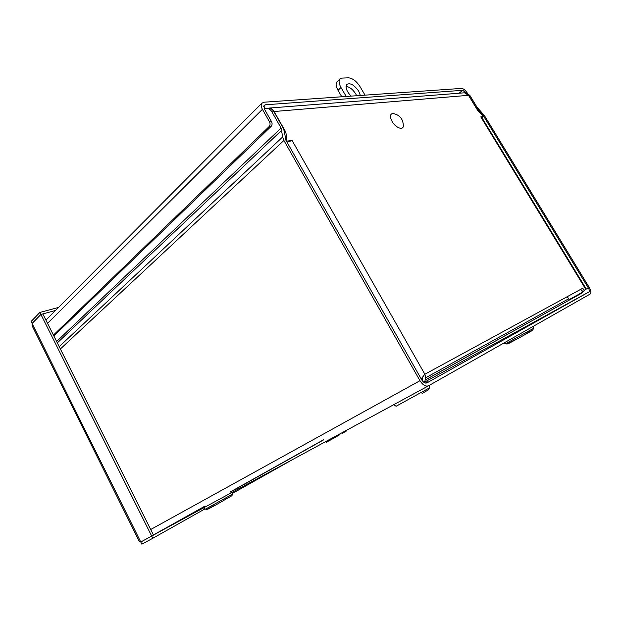 <?xml version="1.0" encoding="UTF-8"?>
<svg xmlns="http://www.w3.org/2000/svg" width="622" height="622" viewBox="0 0 622 622"><rect width="100%" height="100%" fill="white"/><g stroke="black" fill="none" stroke-linecap="round" stroke-linejoin="round"><path stroke-width="0.93" d="M466.065 93.176L468.724 95.438L475.947 107.295L483.403 115.793L588.334 287.924C589.407 289.844 589.633 291.174 589.003 291.92L426.964 382.872C425.184 383.51 423.419 382.476 421.677 379.77L285.902 140.222L284.293 131.273L283.064 127.813L273.929 111.719C272.638 109.55 270.982 108.368 268.976 108.181L267.678 108.282M468.724 95.438L469.812 95.345L465.668 92.779L464.751 92.826M469.812 95.345L477.02 107.178L484.468 115.661L589.221 287.434C590.97 290.56 591.335 292.737 590.317 293.957L428.605 385.764C425.705 386.806 422.828 385.127 419.967 380.711L283.904 140.463L60.373 348.973M264.342 108.951L266.962 108.337C268.976 108.531 270.624 109.713 271.923 111.882L281.074 128.031L282.66 136.964L283.904 140.463M463.32 92.888L464.44 92.802L468.498 95.321L274.092 111.517L285.871 132.253L284.573 133.481M274.092 111.517C272.833 109.402 271.223 108.251 269.256 108.065L267.514 108.298M480.775 116.874L481.521 117.045L585.504 287.768L584.524 287.263L480.775 116.874L483.543 116.524L477.797 110.599L468.498 95.321M567.318 296.64L569.122 299.625L583.498 291.695C585.154 289.844 585.823 288.538 585.504 287.768M287.053 142.259L292.091 140.479L424.865 374.25L421.18 378.899M285.871 132.253L286.967 141.108L292.083 140.471M582.542 288.344L424.865 374.25C425.775 377.111 425.58 379.887 424.282 382.577M582.55 288.359L583.335 288.973L582.604 292.192L580.831 289.277M425.199 380.034L582.666 292.667L425.215 379.956M422.688 377.157L421.988 380.283M483.543 116.524L481.957 117.752M140.899 541.925L151.698 536.117L152.787 538.287L205.081 508.843M232.496 493.409L293.693 458.958M151.698 536.117L205.276 506.121M230.226 492.157L323.79 439.777M32.126 325.788L32.095 323.487L40.912 314.468L42.848 313.947L153.478 535.076L140.751 542.011L139.211 541.257L32.119 325.796M143.449 540.541L140.774 542.042L141.544 543.597M152.787 538.287L141.832 544.18M58.515 307.447L39.901 312.438L31.1 321.488L31.722 322.74M140.751 542.011L32.08 323.456L40.896 314.437L39.901 312.438M40.912 314.468L151.682 536.078M55.49 310.487L40.896 314.437M32.142 323.432L31.1 321.488M467.402 93.183L467.347 93.098C465.373 90.143 463.437 88.581 461.524 88.402L263.876 102.218L261.753 103.314C260.836 104.776 261.053 106.774 262.414 109.316L269.536 121.896C270.36 123.692 270.228 125.255 269.124 126.585L53.438 335.102M269.124 126.585L271.138 126.375C272.242 125.053 272.382 123.49 271.557 121.702L264.451 109.153L264.047 105.468L265.337 104.799L462.682 90.299L466.018 92.802M271.138 126.375L53.865 335.966M365.044 95.15L359.936 86.474C356.398 81.085 352.573 78.201 348.46 77.82L342.116 78.084L339.799 79.165L336.836 81.964C335.585 83.838 335.973 86.621 338.018 90.322L341.781 96.775M338.018 90.322L341.004 87.539L346.221 96.464M351.096 96.122C346.687 91.418 345.202 87.554 346.656 84.522C350.093 82.547 354.112 84.763 358.723 91.185L360.363 95.477M356.663 95.734L355.737 93.899C352.822 89.397 349.58 86.886 346.026 86.357M337.419 81.412L336.836 81.964M341.004 87.539C338.951 83.83 338.555 81.039 339.799 79.165M392.871 113.515C399.495 114.689 402.986 118.678 403.336 125.489C403.67 130.799 395.779 128.046 392.093 121.469C389.636 116.672 389.893 114.02 392.871 113.515L393.85 113.639M271.923 111.882L273.929 111.719M56.625 341.486L281.074 128.031M524.214 327.662L505.67 337.894L524.214 327.662M588.917 291.982L424.484 382.18L589.003 291.92M425.588 383.074C428.822 381.255 428.768 381.247 425.432 383.043M533.451 326.247L533.451 328.424L505.523 343.772L504.061 342.932M533.451 328.432L532.86 329.901L525.847 333.866C536.568 328.058 532.105 330.756 519.728 337.544C506.502 344.736 504.893 345.513 514.899 339.876L507.101 344.044L505.531 343.779M428.511 385.819L153.455 535.037M429.398 385.313L429.382 387.926L396.128 406.252L393.633 404.735M232.55 492.126L232.465 494.187L205.524 509.123L203.534 507.871M232.465 494.202C231.353 496.224 233.615 494.785 228.663 497.553L217.008 504.286C206.123 510.234 205.322 510.584 214.598 505.328L207.025 509.41L205.54 509.13M339.985 434.56L334.434 437.849C324.668 443.183 323.751 443.618 331.689 439.14M281.828 130.154L57.333 342.893M481.755 114.681L482.244 114.3M59.214 346.656L282.66 136.964M421.763 379.933L422.237 379.669M425.425 377.912L568.632 298.809M584.975 289.782L588.334 287.924M150.695 529.516L419.967 380.711M323.665 439.7L230.233 491.979L323.658 439.692M205.128 506.028L153.416 534.967L205.12 506.02M45.717 319.677L46.58 319.436M271.557 121.702L269.536 121.896M459.106 93.222L462.682 90.299M262.414 109.316L47.552 323.347M265.337 104.799L263.712 106.424M465.668 92.779L464.859 92.841M266.962 108.337L268.976 108.181M502.607 339.744L531.064 323.984M425.502 383.059L426.412 382.616M429.382 387.949L428.55 389.8L422.074 393.462M346.656 430.222C345.148 431.839 348.678 429.779 342.504 433.184M464.44 92.802L269.256 108.065M142.726 540.938L140.844 541.995M45.927 320.089L261.753 103.314"/></g></svg>
